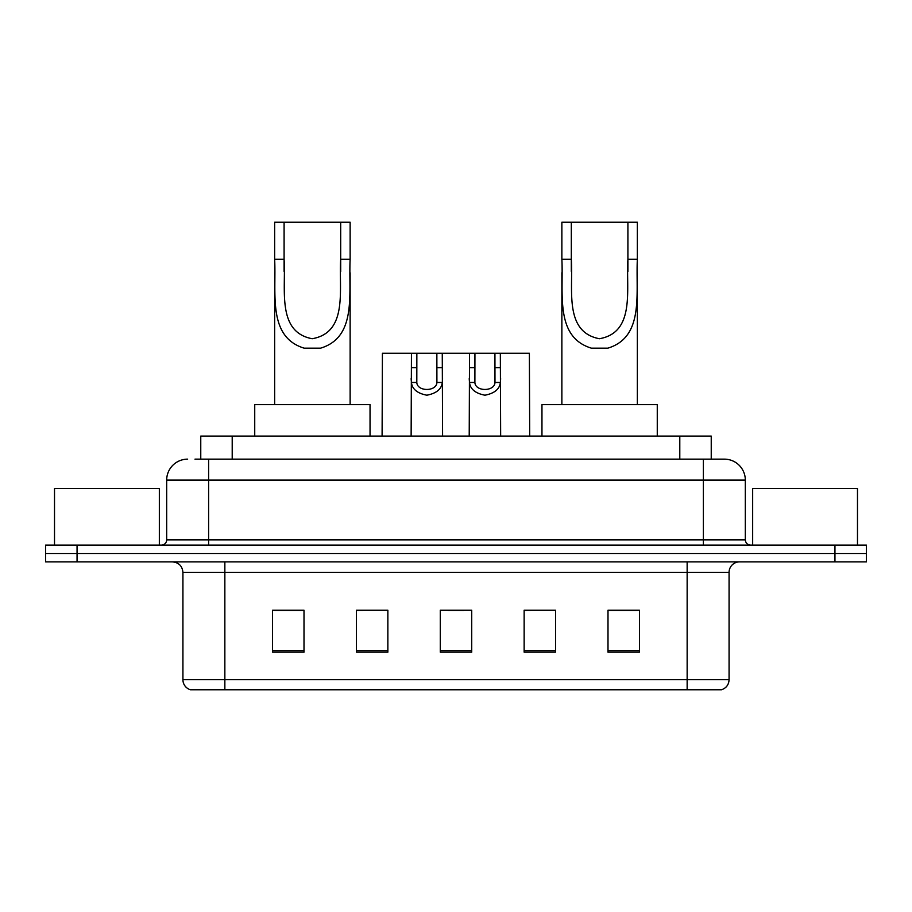 <?xml version="1.0" encoding="UTF-8"?>
<svg xmlns="http://www.w3.org/2000/svg" width="912" height="912" viewBox="0 0 912 912"><rect width="100%" height="100%" fill="white"/><g stroke="black" fill="none" stroke-linecap="round" stroke-linejoin="round"><path stroke-width="1.37" d="M194.986 459.146L208.609 459.146L194.986 459.146L200.765 459.146L200.765 436.084L711.235 436.084L711.235 459.146M187.644 459.146A20.965 20.965 0 0 0 166.679 480.111L166.679 539.858A5.244 5.244 0 0 1 161.435 545.102M724.356 459.146A20.965 20.965 0 0 1 745.321 480.111L208.609 480.111L208.609 459.146L724.037 459.146M745.321 480.111L745.321 539.858C745.64 543.05 747.384 544.795 750.565 545.102M77.053 545.102L45.6 545.102L45.6 553.493L77.053 553.493L45.6 553.493L45.6 561.872L77.053 561.872L77.053 553.493L834.947 553.493L77.053 553.493L77.053 545.102L834.947 545.102L834.947 553.493L866.4 553.493L834.947 553.493L834.947 561.872L77.053 561.872M834.947 561.872L866.4 561.872L866.4 545.102L834.947 545.102M729.076 679.702C728.791 684.73 726.271 688.081 721.529 689.768L687.146 689.768L687.146 679.702L729.076 679.702L729.076 572.36A10.488 10.488 0 0 1 739.564 561.872M687.146 689.768L190.471 689.768A10.488 10.488 0 0 1 182.924 679.702L182.924 572.36C182.297 565.987 178.809 562.499 172.436 561.872M639.449 652.137L639.449 610.196L607.996 610.196L607.996 652.137L639.449 652.137M555.59 652.137L555.59 610.196L524.138 610.196L524.138 652.137L555.59 652.137M304.004 652.137L304.004 610.196L272.551 610.196L272.551 652.137L304.004 652.137M387.862 652.137L387.862 610.196L356.41 610.196L356.41 652.137L387.862 652.137M471.721 652.137L471.721 610.196L440.279 610.196L440.279 652.137L471.721 652.137M607.996 610.413L637.351 610.413M387.862 610.196L356.41 610.413L387.862 610.196M274.649 610.413L304.004 610.413M555.59 610.196L524.138 610.413L555.59 610.196M448.031 610.413L463.752 610.413M159.338 545.102L159.338 488.501L54.515 488.501L54.515 545.102M284.088 222.232L350.128 222.232L350.128 259.236C348.43 293.732 357.219 337.109 320.557 348.179L304.22 348.179C267.535 337.064 276.347 293.63 274.649 259.236L274.649 222.232L284.088 222.232L284.088 271.377M274.649 259.236L284.088 259.236C286.094 288.944 276.37 331.968 312.178 338.728C348.452 332.401 338.683 289.115 340.689 259.236L340.689 222.232M350.128 259.236L340.689 259.236L340.689 271.525M274.649 272.722L274.649 404.632M350.128 272.802L350.128 404.632M370.044 436.084L370.044 404.632L254.733 404.632L254.733 436.084M571.311 222.232L637.351 222.232L637.351 259.236C635.653 293.732 644.442 337.109 607.78 348.179L591.443 348.179C554.758 337.064 563.582 293.63 561.872 259.236L561.872 222.232L571.311 222.232L571.311 271.377M561.872 259.236L571.311 259.236C573.329 288.944 563.605 331.968 599.412 338.728C635.675 332.401 625.906 289.115 627.912 259.236L627.912 222.232M637.351 259.236L627.912 259.236L627.912 271.525M561.872 272.722L561.872 404.632M637.351 272.802L637.351 404.632M657.267 436.084L657.267 404.632L541.956 404.632L541.956 436.084M857.485 545.102L857.485 488.501L752.662 488.501L752.662 545.102M416.852 353.275L416.807 382.47C417.183 391.784 436.54 391.784 436.905 382.47L436.859 353.275L411.449 353.275L411.13 436.084M436.859 353.275L442.263 353.275L442.582 436.084M442.582 378.697L442.297 382.47C441.533 389.139 436.392 393.38 426.862 395.204C417.331 393.38 412.178 389.139 411.426 382.47L411.13 378.697M474.935 353.275L474.89 382.47C475.255 391.784 494.612 391.784 494.977 382.47L494.931 353.275L469.52 353.275L469.213 436.084M494.931 353.275L500.335 353.275L500.654 436.084M500.654 378.697L500.369 382.47C499.605 389.139 494.464 393.38 484.933 395.204C475.403 393.38 470.25 389.139 469.498 382.47L469.213 378.697M411.449 353.275L382.413 353.275L382.094 436.084M442.263 353.275L469.52 353.275M500.335 353.275L529.382 353.275L529.69 436.084M232.207 459.146L232.207 436.084M679.793 459.146L679.793 436.084M208.609 545.102L208.609 480.111L166.679 480.111M166.679 539.858L745.321 539.858M703.391 459.146L703.391 545.102M687.146 561.872L687.146 572.36L182.924 572.36M729.076 572.36L687.146 572.36L687.146 679.702L224.854 679.702L224.854 689.768M182.924 679.702L224.854 679.702L224.854 561.872M471.721 650.678L440.279 650.678M387.862 650.678L356.41 650.678M304.004 650.678L272.551 650.678M555.59 650.678L524.138 650.678M639.449 650.678L607.996 650.678M304.22 348.179L320.557 348.179M591.443 348.179L607.78 348.179M442.297 382.47L436.905 382.47M416.807 382.47L411.426 382.47M416.852 367.65L411.449 367.65M442.263 367.65L436.859 367.65M500.369 382.47L494.977 382.47M474.89 382.47L469.498 382.47M474.935 367.65L469.52 367.65M500.335 367.65L494.931 367.65"/></g></svg>
